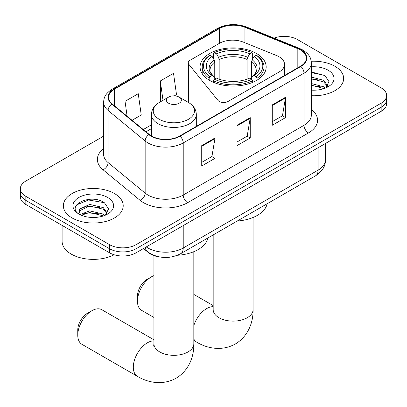 <?xml version="1.0" encoding="UTF-8"?>
<svg xmlns="http://www.w3.org/2000/svg" width="407" height="407" viewBox="0 0 407 407"><rect width="100%" height="100%" fill="white"/><g stroke="black" fill="none" stroke-linecap="round" stroke-linejoin="round"><path stroke-width="0.61" d="M279.054 56.746A18.707 10.801 0 0 0 276.557 55.535L243.366 42.119A18.707 10.801 0 0 0 219.414 43.33L190.084 60.261A6.237 3.602 0 0 0 188.258 62.805A6.237 3.602 0 0 0 188.843 64.326L218.004 100.432A6.237 3.602 0 0 0 228.062 101.46L279.054 72.019A18.707 10.801 0 0 0 284.534 64.382A18.707 10.801 0 0 0 279.054 56.746M256.491 53.485A33.043 19.078 0 0 0 220.482 49.349A33.043 19.078 0 0 0 200.081 66.972A33.043 19.078 0 0 0 209.763 80.464A33.043 19.078 0 0 0 245.772 84.6A33.043 19.078 0 0 0 266.173 66.972A33.043 19.078 0 0 0 256.491 53.485M160.338 257.076A18.707 10.801 180 0 1 148.509 252.661L143.498 248.535M103.607 136.152L25.829 181.054A18.707 10.801 0 0 0 20.35 188.69L20.35 196.835A18.707 10.801 0 0 0 25.829 204.472L109.595 252.833A18.707 10.801 0 0 0 136.045 252.833L381.171 111.315A18.707 10.801 0 0 0 386.65 103.678L386.65 99.603A18.707 10.801 0 0 1 381.171 107.239A18.707 10.801 0 0 0 386.65 99.603L386.65 95.533A18.707 10.801 0 0 0 381.171 87.897L297.405 39.535A18.707 10.801 0 0 0 274.028 38.1M20.35 188.69A18.707 10.801 0 0 0 25.829 196.327L109.595 244.688A18.707 10.801 0 0 0 136.045 244.688L136.045 248.763L381.171 107.239L136.045 248.763A18.707 10.801 0 0 1 109.595 248.763A18.707 10.801 0 0 0 136.045 248.763L136.045 252.833M25.829 196.327L25.829 200.402L109.595 248.763L25.829 200.402A18.707 10.801 0 0 1 20.35 192.765A18.707 10.801 0 0 0 25.829 200.402L25.829 204.472M334.88 66.26A29.93 17.277 0 0 0 311.202 61.264A29.93 17.277 0 0 1 334.88 66.26A29.93 17.277 0 0 1 343.645 78.48A29.93 17.277 0 0 0 334.88 66.26M114.443 193.529A29.93 17.277 0 0 0 81.827 189.784A29.93 17.277 0 0 0 63.355 205.749A29.93 17.277 0 0 0 72.12 217.964A29.93 17.277 0 0 0 104.736 221.708A29.93 17.277 0 0 0 123.209 205.749A29.93 17.277 0 0 0 114.443 193.529A29.93 17.277 0 0 0 81.827 189.784A29.93 17.277 0 0 0 63.355 205.749A29.93 17.277 0 0 0 72.12 217.964A29.93 17.277 0 0 0 104.736 221.708A29.93 17.277 0 0 0 123.209 205.749A29.93 17.277 0 0 0 114.443 193.529M300.493 49.969A19.953 11.518 180 0 1 306.334 58.115A19.953 11.518 180 0 1 300.493 66.26L179.691 136.004A19.953 11.518 180 0 1 149.242 134.463L112.2 103.922A19.953 11.518 180 0 1 108.593 97.319A19.953 11.518 180 0 1 114.438 89.174L219.378 28.587A19.953 11.518 180 0 1 244.928 27.294L297.827 48.677A19.953 11.518 180 0 1 300.493 49.969M300.844 49.766A20.452 11.808 0 0 0 298.112 48.443L245.218 27.06A20.452 11.808 0 0 0 219.027 28.383L114.082 88.97A20.452 11.808 0 0 0 111.793 104.09L148.835 134.631A20.452 11.808 0 0 0 180.047 136.208L300.844 66.463A20.452 11.808 0 0 0 300.844 49.766M201.735 145.625L201.735 165.99L214.962 158.354L214.962 137.988L201.735 145.625M201.735 162.378L211.925 156.492L214.911 138.665A4.986 2.88 -120 0 0 214.962 137.988M211.833 156.547L214.962 158.354M272.278 104.899L272.278 125.264L285.5 117.628L285.5 97.263L272.278 104.899M272.278 121.647L282.463 115.766L285.449 97.939A4.986 2.88 -120 0 0 285.5 97.263M282.372 115.822L285.5 117.628M237.006 125.264L237.006 145.625L250.234 137.988L250.234 117.628L237.006 125.264M237.006 142.012L247.191 136.131L250.178 118.305A4.986 2.88 -120 0 0 250.234 117.628M247.105 136.182L250.234 137.988M311.324 95.701A29.93 17.277 0 0 0 343.645 78.48A29.93 17.277 0 0 1 311.324 95.701M136.045 244.688L381.171 103.169A18.707 10.801 0 0 0 386.65 95.533M132.041 120.284L141.234 114.978L138.253 93.702L125.025 101.338L125.025 114.499M174.359 95.854L176.506 94.612L173.519 73.336L160.297 80.973L160.506 101.211M161.096 101.435L160.297 101.134M160.297 80.973L163.009 100.326M125.025 101.338L127.111 116.219M311.324 89.998L315.038 90.191M311.324 83.537L323.682 86.788L325.33 88.11M311.324 85.149L323.977 88.609M311.324 77.071L323.682 80.327L327.727 85.918M311.324 78.683L323.682 81.939L327.411 86.335M311.324 90.13A20.325 11.737 0 0 0 328.093 86.777A20.325 11.737 0 0 0 328.093 70.182A20.325 11.737 0 0 0 311.324 66.824M325.809 87.912L328.993 81.659L324.969 75.59L311.324 71.958M311.324 72.588L324.694 75.407M311.324 79.05L320.192 80.159M311.324 85.516L320.192 86.625M137.459 301.2L137.459 296.108A13.716 7.921 -60 0 1 147.156 279.309L151.567 276.765A19.953 11.518 120 0 0 137.459 301.2A19.953 11.518 120 0 0 141.59 310.332L153.922 317.455M209.167 80.113L209.167 78.261L210.053 76.73A29.68 17.135 0 0 1 210.053 55.179L212.093 56.354A26.811 15.476 0 0 0 212.093 75.554L214.107 76.699L214.759 78.124L214.759 79.106M214.759 78.124L214.759 62.006L214.107 59.829L212.093 56.354M213.573 58.908L213.573 53.139L214.464 52.635A29.68 17.135 0 0 1 251.791 52.635L249.75 53.81A26.811 15.476 0 0 0 216.504 53.81L218.518 57.285L219.17 59.458L219.17 79.172M247.085 79.172L247.085 59.458L247.736 57.285L249.75 53.81M237.25 221.026A34.29 19.801 0 0 0 267.17 203.749M213.573 80.805A30.927 17.852 0 0 0 252.676 80.805L251.791 79.279A29.68 17.135 0 0 1 214.464 79.279L213.573 80.805L213.573 82.351M252.676 82.351L252.676 80.805M210.053 55.179L209.167 55.683A30.927 17.852 0 0 0 202.203 66.972A30.927 17.852 0 0 0 209.167 78.261M251.791 52.635L252.676 53.139L252.676 58.908M214.464 79.279L216.504 78.098A26.811 15.476 0 0 0 249.75 78.098L251.791 79.279M212.093 75.554L210.053 76.73M216.504 53.81L214.464 52.635M214.107 59.829A23.982 13.848 0 0 0 214.107 76.699L214.219 76.77C210.816 73.479 209.427 71.24 210.058 70.065A23.067 13.319 0 0 1 214.759 62.006M257.087 78.261A30.927 17.852 0 0 0 264.051 66.972A30.927 17.852 0 0 0 257.087 55.683L256.201 55.179A29.68 17.135 0 0 1 256.201 76.73L257.087 78.261L257.087 80.113M256.201 76.73L254.161 75.554A26.811 15.476 0 0 0 254.161 56.354L256.201 55.179M254.161 56.354L252.147 59.829L251.495 62.006L251.495 78.124L252.147 76.699L254.161 75.554M251.495 62.006A23.067 13.319 0 0 1 256.196 70.065C256.822 71.25 255.433 73.484 252.03 76.77L252.147 76.699A23.982 13.848 0 0 0 252.147 59.829M251.495 79.106L251.495 78.124M153.922 275.631A19.953 11.518 120 0 0 151.567 276.765L147.156 279.309M77.762 335.154L77.762 330.067A13.716 7.921 -60 0 1 87.464 313.263L91.87 310.719A19.953 11.518 120 0 0 77.762 335.154A19.953 11.518 120 0 0 81.893 344.286L137.444 376.358A19.953 11.518 -60 0 1 134.386 360.373A19.953 11.518 -60 0 1 147.42 342.791A19.953 11.518 -60 0 1 153.922 340.873M168.584 103.22A7.484 4.319 0 0 0 179.161 103.22A7.484 4.319 0 0 0 179.161 97.11L188.451 102.472A20.62 11.905 0 0 1 188.451 119.307A20.62 11.905 0 0 1 159.295 119.307A20.62 11.905 0 0 1 159.295 102.472C154.217 105.489 151.592 109.493 151.429 114.489A22.446 12.958 0 0 0 158.002 123.652A22.446 12.958 0 0 0 182.463 126.465A22.446 12.958 0 0 0 196.316 114.489C196.154 109.493 193.534 105.489 188.451 102.472L179.161 97.11A7.484 4.319 0 0 0 168.584 97.11A7.484 4.319 0 0 0 168.584 103.22M177.427 255.27A34.29 19.801 0 0 0 207.916 237.958M153.922 339.794L101.847 309.732A19.953 11.518 120 0 0 91.87 310.719L87.464 313.263M62.108 225.417L62.108 241.382A31.176 18 0 0 0 71.24 254.11A31.176 18 0 0 0 114.133 254.762M89.901 217.318L94.602 217.455M80.561 214.336L89.637 210.872L103.246 214.057L104.894 215.379M81.395 215.206L89.637 212.49L103.541 215.878M80.703 214.962L79.243 211.548A14.092 8.135 0 0 0 81.522 215.318M79.243 211.548L79.67 209.086L89.637 204.411L103.246 207.59L107.29 213.182M79.279 211.747L79.67 210.699L89.637 206.023L103.246 209.208L106.975 213.604M105.372 215.181L108.557 208.928L104.533 202.859C90.273 192.608 64.927 206.115 79.563 214.397L79.635 214.443M107.657 197.451A20.325 11.737 0 0 0 78.907 197.451A20.325 11.737 0 0 0 78.907 214.046A20.325 11.737 0 0 0 107.657 214.046A20.325 11.737 0 0 0 107.657 197.451M76.592 204.894L88.528 200L104.258 202.671M84.046 207.275L88.528 206.466L99.756 207.428M84.046 213.741L88.528 212.927L99.756 213.894M148.509 252.396L148.509 252.661M188.843 64.326L188.843 102.701M218.004 100.432L218.004 113.884M228.062 101.46L228.062 108.079M279.054 72.019L279.054 78.637M146.276 246.932A24.939 14.398 0 0 0 147.95 248A24.939 14.398 0 0 0 183.221 248L318.126 170.111A24.939 14.398 0 0 0 325.432 159.931C325.615 166.117 322.319 171.413 315.542 175.819L180.637 253.709A12.469 7.199 60 0 0 183.221 248L183.221 225.6M318.126 147.71L318.126 170.111A12.469 7.199 60 0 1 315.542 175.819M145.263 247.512A12.469 8.338 129.5 0 0 147.436 251.567L143.651 248.448M381.171 111.315L381.171 103.169M109.595 252.833L109.595 244.688M311.324 109.422A31.176 18 180 0 1 308.43 132.952L187.627 202.691A6.237 3.602 60 0 1 183.221 195.055L304.019 125.315A24.939 14.398 0 0 0 311.324 115.13L311.324 63.004A24.939 14.398 180 0 1 304.019 73.184A6.237 3.602 -120 0 0 300.844 66.463M187.627 202.691A31.176 18 180 0 1 143.544 202.691A31.176 18 180 0 1 140.049 200.29L103.007 169.75A31.176 18 180 0 1 103.607 148.626M147.95 195.055A24.939 14.398 0 0 0 183.221 195.055L183.221 142.928A24.939 14.398 180 0 1 145.157 141.005L108.114 110.465A24.939 14.398 180 0 1 103.607 102.203L103.607 154.334A24.939 14.398 0 0 0 108.114 162.591L145.157 193.132A24.939 14.398 0 0 0 147.95 195.055M311.324 63.004C310.923 58.715 310.526 55.154 302.727 49.964L299.45 48.377A6.237 2.92 112 0 0 298.112 48.443M299.45 48.377L246.55 26.989C236.223 23.336 226.419 23.865 217.145 28.582A6.237 3.602 60 0 1 219.027 28.383M114.082 88.97A6.237 3.602 -120 0 0 112.2 89.169C104.64 94.129 103.953 97.858 103.607 102.203M111.793 104.09A6.237 4.172 129.5 0 0 108.114 110.465L108.114 162.591A6.237 4.172 -50.5 0 1 103.007 169.75M246.55 26.989A6.237 2.92 112 0 0 245.218 27.06M148.835 134.631A6.237 4.172 129.5 0 0 145.157 141.005L145.157 193.132A6.237 4.172 -50.5 0 1 140.049 200.29M180.047 136.208A6.237 3.602 60 0 1 183.221 142.928L304.019 73.184L304.019 125.315A6.237 3.602 60 0 0 308.43 132.952M114.438 89.174L114.438 105.769M297.827 48.677L297.827 67.796M244.928 27.294L244.928 42.75M219.378 28.587L219.378 43.351M151.429 124.832L143.269 129.543M237.006 125.905L250.178 118.305M272.278 105.545L285.449 97.939M201.735 146.271L214.911 138.665M253.078 217.47L253.078 309.6A19.953 11.518 180 0 1 247.232 317.745A19.953 11.518 180 0 1 219.017 317.745A19.953 11.518 180 0 1 213.176 309.6L212.912 311.95M193.824 325.564A19.953 11.518 -60 0 1 206.675 308.582A19.953 11.518 -60 0 1 213.176 306.659M253.078 309.6C253.347 321.133 248.962 335.78 235.353 344.001C221.433 351.673 206.558 348.153 196.698 342.15A19.953 11.518 -60 0 1 193.824 339.016M247.085 59.458A23.067 13.319 0 0 0 219.17 59.458M247.736 57.285A23.982 13.848 0 0 0 218.518 57.285M193.824 251.684L193.824 343.808A19.953 11.518 180 0 1 187.983 351.953A19.953 11.518 180 0 1 159.768 351.953A19.953 11.518 180 0 1 153.922 343.808L153.663 346.164M188.258 62.805L188.258 102.361M284.534 64.382L284.534 75.473M180.637 253.709C170.604 258.75 160.567 258.75 150.534 253.709L147.436 251.567M325.432 159.931L325.432 143.493M217.145 28.582L112.2 89.169M151.429 128.627L145.981 131.776M196.698 342.15L193.824 340.491M202.203 73.698L202.203 66.972M264.051 73.698L264.051 66.972M213.176 305.586L193.824 294.414M213.176 234.92L213.176 309.6M193.824 343.808C194.093 355.342 189.713 369.988 176.099 378.215C162.179 385.887 147.303 382.361 137.444 376.358M196.316 126.404L196.316 114.489M151.429 135.974L151.429 114.489M168.584 97.11L159.295 102.472M153.922 255.627L153.922 343.808"/></g></svg>
